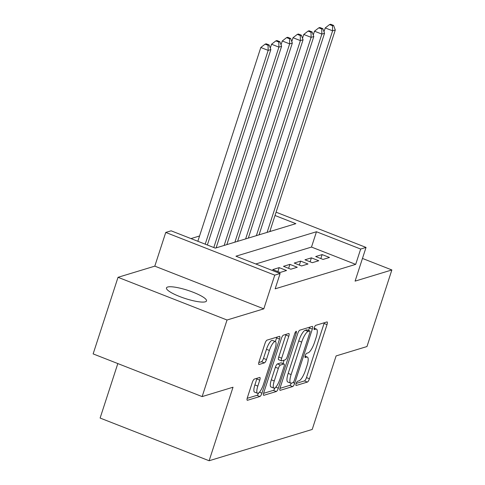 <?xml version="1.0" encoding="UTF-8"?>
<svg xmlns="http://www.w3.org/2000/svg" width="485" height="485" viewBox="0 0 485 485"><rect width="100%" height="100%" fill="white"/><g stroke="black" fill="none" stroke-linecap="round" stroke-linejoin="round"><path stroke-width="0.73" d="M296.141 383.599A2.261 0.618 111.4 0 0 296.05 385.478A2.261 0.618 111.4 0 0 296.196 385.478L307.393 382.077A3.231 0.885 111.4 0 0 309.424 378.755L327.011 324.623A3.231 0.885 111.4 0 0 327.132 321.937A3.231 0.885 111.4 0 0 326.932 321.937L315.735 325.338A2.261 0.618 111.4 0 0 314.31 327.666A2.261 0.618 111.4 0 0 314.225 329.545A2.261 0.618 111.4 0 0 314.365 329.545L315.814 329.109A10.337 2.831 111.4 0 1 316.456 329.109A10.337 2.831 111.4 0 1 316.062 337.705L314.595 342.216A10.337 2.831 111.4 0 1 308.096 352.862L306.647 353.304A2.261 0.618 111.4 0 0 305.229 355.632A2.261 0.618 111.4 0 0 305.138 357.512A2.261 0.618 111.4 0 0 305.277 357.512L306.726 357.075A10.337 2.831 111.4 0 1 307.369 357.075A10.337 2.831 111.4 0 1 306.975 365.672L305.508 370.182A10.337 2.831 111.4 0 1 299.009 380.828L297.56 381.271A2.261 0.618 111.4 0 0 296.141 383.599M205.343 301.803A21.055 4.28 18 0 0 206.513 300.924A21.055 4.28 18 0 0 190.623 291.309A21.055 4.28 18 0 0 167.628 287.035A21.055 4.28 18 0 0 166.458 287.914A21.055 4.28 18 0 0 182.348 297.529A21.055 4.28 18 0 0 205.343 301.803M257.02 378.264A3.231 0.885 111.4 0 1 256.814 378.991L254.88 384.932L257.826 386.084L259.76 380.143A3.231 0.885 111.4 0 0 259.881 377.457A3.231 0.885 111.4 0 0 259.681 377.457L254.358 379.076A3.231 0.885 111.4 0 0 252.327 382.398L247.392 397.585A3.231 0.885 111.4 0 0 247.271 400.277A3.231 0.885 111.4 0 0 247.471 400.277L259.905 396.5A3.231 0.885 111.4 0 0 261.936 393.171L279.524 339.039A3.231 0.885 111.4 0 0 279.651 336.354A3.231 0.885 111.4 0 0 279.451 336.354L267.011 340.13A3.231 0.885 111.4 0 0 264.98 343.459L259.02 361.804A3.231 0.885 111.4 0 0 258.893 364.49A3.231 0.885 111.4 0 0 259.099 364.49L264.422 362.871A3.231 0.885 111.4 0 0 266.453 359.549L269.405 350.449A8.639 2.364 111.4 0 1 275.377 341.549L276.577 337.887A3.231 0.885 111.4 0 0 276.783 337.166M257.826 386.084A8.639 2.364 111.4 0 0 257.499 393.268A8.639 2.364 111.4 0 0 263.464 384.369L275.043 348.739A8.639 2.364 111.4 0 0 275.377 341.549L272.431 340.397A8.639 2.364 111.4 0 0 266.459 349.297L269.405 350.449M202.142 396.597L93.138 353.898L118.025 277.311L227.029 320.009L202.142 396.597L233.018 387.224L209.126 460.75L312.213 429.449L336.105 355.923L366.975 346.545L391.862 269.957L355.087 281.124L366.036 247.423L360.664 249.054L355.687 264.373L275.153 288.83L280.13 273.51L274.759 275.14L165.749 232.442L171.12 230.811L215.31 248.12L295.85 223.664L275.019 215.504M227.029 320.009L263.81 308.842L274.759 275.14M280.172 387.636A3.231 0.885 111.4 0 0 280.051 390.322A3.231 0.885 111.4 0 0 280.251 390.322L292.685 386.545A3.231 0.885 111.4 0 0 294.716 383.217L312.304 329.091A3.231 0.885 111.4 0 0 312.431 326.399A3.231 0.885 111.4 0 0 312.231 326.399L299.791 330.176A3.231 0.885 111.4 0 0 297.76 333.504L280.172 387.636M276.298 391.522L263.858 395.299A3.231 0.885 111.4 0 1 263.658 395.299A3.231 0.885 111.4 0 1 263.785 392.607L281.373 338.481A3.231 0.885 111.4 0 1 283.404 335.153L288.727 333.541A3.231 0.885 111.4 0 1 288.927 333.541A3.231 0.885 111.4 0 1 288.799 336.226L281.67 358.179A3.231 0.885 111.4 0 0 281.542 360.864A3.231 0.885 111.4 0 0 281.749 360.864L285.277 359.791A3.231 0.885 111.4 0 0 287.308 356.463L294.734 333.613A2.261 0.618 111.4 0 1 296.299 331.279A2.261 0.618 111.4 0 1 296.208 333.165L278.329 388.194A3.231 0.885 111.4 0 1 276.298 391.522L273.352 390.364L263.573 393.335M391.862 269.957L362.459 258.438M323.052 259.426L329.497 257.474L322.131 254.589L315.686 256.547L323.052 259.426M312.316 262.688L318.76 260.736L311.394 257.85L304.95 259.802L312.316 262.688M301.579 265.95L308.017 263.992L300.651 261.112L294.213 263.064L301.579 265.95M290.836 269.211L297.281 267.253L289.915 264.367L283.47 266.326L290.836 269.211M280.1 272.473L286.544 270.515L279.178 267.629L272.734 269.587L280.1 272.473M355.687 264.373L311.497 247.065L255.789 263.979M199.565 235.983L190.975 238.59M271.018 231.206L270.042 230.824M259.196 234.419L259.742 234.631M248.453 237.674L249.005 237.892M237.717 240.936L238.262 241.154M226.98 244.197L227.526 244.41M216.237 247.459L216.789 247.671M117.819 363.568L100.116 418.052L209.126 460.75M263.81 308.842L154.8 266.144L118.025 277.311M154.8 266.144L165.749 232.442M360.664 249.054L316.475 231.745L235.934 256.201L280.13 273.51M276.092 212.194L366.036 247.423M311.497 247.065L316.475 231.745M322.131 254.589L320.84 258.56M311.394 257.85L310.103 261.821M300.651 261.112L299.36 265.083M289.915 264.367L288.623 268.344M279.178 267.629L277.887 271.606M296.196 383.429L304.447 380.925A3.231 0.885 111.4 0 0 306.478 377.597L324.065 323.471A3.231 0.885 111.4 0 0 324.271 322.743M308.539 330.455L309.363 327.933A3.231 0.885 111.4 0 0 309.569 327.211M279.966 388.358L289.739 385.387A3.231 0.885 111.4 0 0 291.358 383.156A10.337 2.831 111.4 0 1 290.727 383.15A10.337 2.831 111.4 0 1 291.121 374.553L301.676 342.077A10.337 2.831 111.4 0 1 308.175 331.425L309.703 330.964A2.261 0.618 111.4 0 1 309.842 330.964A2.261 0.618 111.4 0 1 309.757 332.843L294.316 380.355A2.261 0.618 111.4 0 1 292.898 382.683L291.37 383.15M306.999 329.903A2.261 0.618 111.4 0 0 306.896 329.812A2.261 0.618 111.4 0 0 306.756 329.806L309.703 330.964M290.727 383.15L287.781 381.998A10.337 2.831 111.4 0 1 288.175 373.395L298.73 340.919A10.337 2.831 111.4 0 1 305.229 330.273L306.756 329.806M281.542 360.864L278.596 359.712A3.231 0.885 111.4 0 1 278.723 357.021L285.853 335.068A3.231 0.885 111.4 0 0 286.059 334.347M284.119 360.143L283.01 363.574M274.267 380.955A8.639 2.364 111.4 0 0 273.934 388.145A8.639 2.364 111.4 0 0 279.906 379.246L283.986 366.69A3.231 0.885 111.4 0 0 284.107 364.005A3.231 0.885 111.4 0 0 283.907 364.005L280.378 365.072A3.231 0.885 111.4 0 0 278.348 368.4L274.267 380.955L271.321 379.803A8.639 2.364 111.4 0 0 270.988 386.988L273.934 388.145M284.107 364.005L281.161 362.847A3.231 0.885 111.4 0 0 280.96 362.847L283.907 364.005M271.321 379.803L275.401 367.248A3.231 0.885 111.4 0 1 277.432 363.92L280.96 362.847M273.352 390.364A3.231 0.885 111.4 0 0 275.104 387.8M254.88 384.932A8.639 2.364 111.4 0 0 254.552 392.116L257.499 393.268M258.814 362.525L261.476 361.719A3.231 0.885 111.4 0 0 263.507 358.391L266.459 349.297M247.186 398.312L256.959 395.342A3.231 0.885 111.4 0 0 258.65 392.941M269.793 231.575L335.287 30.009L332.607 30.822L325.241 27.936L323.992 31.774M332.492 25.729L333.565 25.402L330.625 24.25L329.545 24.577L332.492 25.729L332.607 30.822L267.108 232.394M333.565 25.402L335.287 30.009M325.241 27.936L329.545 24.577M259.057 234.837L324.55 33.271L321.864 34.083L314.498 31.198L313.255 35.035M321.755 28.991L322.828 28.663L319.882 27.512L318.809 27.839L321.755 28.991L321.864 34.083L256.371 235.655M322.828 28.663L324.55 33.271M314.498 31.198L318.809 27.839M248.32 238.099L313.813 36.527L311.127 37.345L303.762 34.459L302.513 38.297M311.018 32.252L312.091 31.925L309.145 30.773L308.072 31.095L311.018 32.252L311.127 37.345L245.634 238.917M312.091 31.925L313.813 36.527M303.762 34.459L308.072 31.095M237.577 241.36L303.07 39.788L300.391 40.607L293.025 37.721L291.776 41.558M300.282 35.514L301.355 35.187L298.408 34.035L297.335 34.356L300.282 35.514L300.391 40.607L234.898 242.173M301.355 35.187L303.07 39.788M293.025 37.721L297.335 34.356M226.841 244.622L292.334 43.05L289.648 43.868L282.282 40.982L281.039 44.82M289.539 38.77L290.612 38.448L287.666 37.29L286.593 37.618L289.539 38.77L289.648 43.868L224.155 245.434M290.612 38.448L292.334 43.05M282.282 40.982L286.593 37.618M216.104 247.883L281.597 46.311L278.911 47.124L271.545 44.244L270.303 48.076M278.802 42.031L279.875 41.71L276.929 40.552L275.856 40.879L278.802 42.031L278.911 47.124L213.8 247.526M279.875 41.71L281.597 46.311M271.545 44.244L275.856 40.879M207.356 245.004L270.86 49.573L268.175 50.385L260.809 47.5L197.844 241.281M268.066 45.293L269.139 44.966L266.192 43.814L265.119 44.141L268.066 45.293L268.175 50.385L205.21 244.167M269.139 44.966L270.86 49.573M260.809 47.5L265.119 44.141M305.023 356.402L306.726 357.075M314.11 328.436L315.814 329.109M324.065 323.471L327.011 324.623M306.478 377.597L309.424 378.755M304.447 380.925L307.393 382.077M309.363 327.933L312.304 329.091M293.085 382.574L294.716 383.217M289.739 385.387L292.685 386.545M279.9 390.183L280.251 390.322M305.229 330.273L308.175 331.425M298.73 340.919L301.676 342.077M288.175 373.395L291.121 374.553M263.513 395.16L263.858 395.299M285.853 335.068L288.799 336.226M278.723 357.021L281.67 358.179M295.08 332.722L296.208 333.165M275.765 387.188L278.329 388.194M277.432 363.92L280.378 365.072M275.401 367.248L278.348 368.4M256.814 378.991L259.76 380.143M263.507 358.391L266.453 359.549M261.476 361.719L264.422 362.871M258.748 364.35L259.099 364.49M276.577 337.887L279.524 339.039M259.439 392.189L261.936 393.171M256.959 395.342L259.905 396.5M247.12 400.137L247.471 400.277M305.071 356.172L307.369 357.075M314.159 328.206L316.456 329.109M306.896 329.812L309.842 330.964"/></g></svg>
